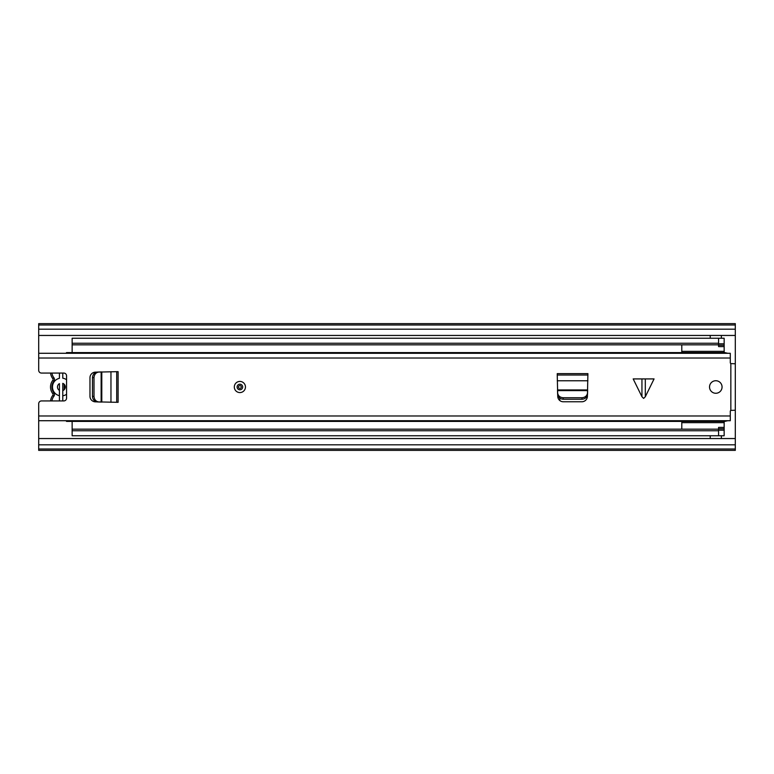 <?xml version="1.0" encoding="UTF-8"?>
<svg xmlns="http://www.w3.org/2000/svg" width="774" height="774" viewBox="0 0 774 774"><rect width="100%" height="100%" fill="white"/><g stroke="black" fill="none" stroke-linecap="round" stroke-linejoin="round"><path stroke-width="1.16" d="M710.222 435.762L710.222 438.548M721.368 438.548L721.368 435.762M721.368 338.238L721.368 335.452M710.222 335.452L710.222 338.238M735.3 335.452L38.7 335.452L38.7 370.282A2.786 2.786 0 0 0 41.486 373.068L63.778 373.068A2.786 2.786 0 0 1 66.564 375.854L66.564 398.146A2.786 2.786 0 0 1 63.778 400.932L41.486 400.932A2.786 2.786 0 0 0 38.7 403.718L38.7 438.548L735.3 438.548L735.3 323.638L38.7 323.638L38.7 325.003L735.3 325.003M38.7 438.548L38.7 450.362L735.3 450.362L735.3 438.548M38.7 335.452L38.7 325.003M38.7 448.997L735.3 448.997M66.564 394.256A8.92 8.92 0 0 1 62.771 395.804L62.771 390.647A3.899 3.899 0 0 0 62.771 383.353L62.771 400.932M59.424 400.932L59.424 390.377A3.899 3.899 0 0 1 59.424 383.623L59.424 395.698A8.92 8.92 0 0 1 59.424 378.302L59.424 373.068M52.216 392.844L52.796 393.666A1.393 1.393 0 0 1 52.796 395.379L53.899 396.23A2.786 2.786 0 0 0 53.899 392.815A9.472 9.472 0 0 1 53.899 381.185A2.786 2.786 0 0 0 53.899 377.77L52.796 378.621A1.393 1.393 0 0 1 52.796 380.334L52.216 381.156M50.562 400.932A10.865 10.865 0 0 1 52.796 395.379A1.393 1.393 0 0 0 52.796 393.666A10.865 10.865 0 0 1 52.796 380.334A1.393 1.393 0 0 0 52.796 378.621A10.865 10.865 0 0 1 50.562 373.068A10.865 10.865 0 0 0 52.796 378.621A1.393 1.393 0 0 1 53.087 379.473A1.393 1.393 0 0 0 52.796 378.621M62.771 373.068L62.771 378.196A8.92 8.92 0 0 1 66.564 379.744M559.757 398.155L559.757 399.539A2.786 2.786 0 0 0 560.008 400.69M718.582 344.827L72.137 344.827L72.137 343.25L718.582 343.25L718.582 345.204L724.154 345.204L724.154 352.586M72.137 343.25L72.137 338.238L724.154 338.238L724.154 345.204M72.137 344.827L72.137 352.586M72.137 421.414L72.137 429.173L718.582 429.173M724.154 421.414L724.154 435.762L72.137 435.762L72.137 429.173M72.137 430.75L718.582 430.75L718.582 427.403L724.154 427.403M681.797 352.586L681.797 344.827M681.797 429.173L681.797 421.414M724.154 346.597L718.582 346.597L718.582 345.204M718.582 343.25L718.582 338.238M718.582 435.762L718.582 430.75M643.629 378.921L654.069 378.921L645.313 396.733L643.629 398.417L641.946 396.733L633.18 378.921L643.629 378.921M245.455 387A5.573 5.573 0 0 0 239.882 381.427A5.573 5.573 0 0 0 234.309 387A5.573 5.573 0 0 0 239.882 392.573A5.573 5.573 0 0 0 245.455 387M722.065 387A6.269 6.269 0 0 0 715.795 380.731A6.269 6.269 0 0 0 709.526 387A6.269 6.269 0 0 0 715.795 393.269A6.269 6.269 0 0 0 722.065 387M116.719 371.675L95.318 372.159A5.573 5.573 0 0 0 89.968 377.722L89.968 396.278A5.573 5.573 0 0 0 95.318 401.841L118.112 402.325L118.112 371.675L116.719 371.675L116.719 402.325M557.251 375.022L557.735 396.414A5.573 5.573 0 0 0 563.298 401.764L581.845 401.764A5.573 5.573 0 0 0 587.418 396.414L587.901 373.629L557.251 373.629L557.251 375.022L587.901 375.022M730.84 363.587L735.3 363.78L735.3 410.22L730.84 410.413L730.84 363.587A1.113 1.113 0 0 1 730.288 362.619L730.288 353.283L38.7 353.283M730.84 410.413A1.113 1.113 0 0 0 730.288 411.381L730.288 420.717L38.7 420.717M65.974 353.283L66.564 352.586L724.716 352.586L727.792 353.283M66.564 352.586L66.564 353.283M65.974 420.717L66.564 421.414L724.716 421.414L727.792 420.717M563.153 397.739L581.99 397.739C585.26 397.439 587.118 395.795 587.563 392.795L587.65 390.609L557.503 390.609L557.59 392.795C558.035 395.795 559.892 397.439 563.153 397.739L563.22 399.258L581.932 399.258L581.99 397.739M587.563 392.795L587.505 394.314C587.06 397.314 585.202 398.958 581.932 399.258M563.22 399.258C559.95 398.958 558.093 397.314 557.648 394.314L557.59 392.795M94.002 377.586L94.002 396.414C94.302 399.684 95.947 401.542 98.946 401.987L101.133 402.074L101.133 371.926L98.946 372.013C95.947 372.458 94.302 374.316 94.002 377.586L92.474 377.644L92.474 396.356L94.002 396.414M98.946 401.987L97.418 401.929C94.418 401.483 92.774 399.626 92.474 396.356M92.474 377.644C92.774 374.374 94.418 372.517 97.418 372.071L98.946 372.013M242.668 387A2.786 2.786 0 0 1 239.882 389.786A2.786 2.786 0 0 1 237.096 387A2.786 2.786 0 0 1 239.882 384.214A2.786 2.786 0 0 1 242.668 387M64.165 384.272L64.165 389.728M38.7 444.818L735.3 444.818M38.7 329.182L735.3 329.182M53.899 381.185L52.796 380.334A10.865 10.865 0 0 0 52.796 393.666A1.393 1.393 0 0 1 53.087 394.527M53.899 396.23A9.472 9.472 0 0 0 51.964 400.932M51.964 373.068A9.472 9.472 0 0 0 53.899 377.77M52.796 393.666L53.899 392.815M724.154 343.811L718.582 343.811M724.154 428.796L718.582 428.796M718.582 430.189L724.154 430.189M645.313 378.921L645.313 396.733M38.7 358.023L730.288 358.023M38.7 415.977L730.288 415.977M557.251 380.769L587.901 380.769M557.474 389.941L587.679 389.941M641.946 396.733L641.946 378.921M110.963 371.675L110.963 402.325M101.791 371.897L101.791 402.103M241.275 387A1.393 1.393 0 0 0 239.882 385.607A1.393 1.393 0 0 0 238.489 387A1.393 1.393 0 0 0 239.882 388.393A1.393 1.393 0 0 0 241.275 387M724.154 351.338L681.797 351.338M724.154 422.662L681.797 422.662"/></g></svg>

